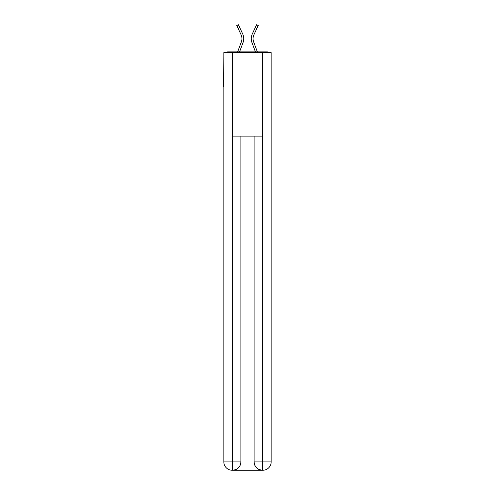 <?xml version="1.0" encoding="UTF-8"?>
<svg xmlns="http://www.w3.org/2000/svg" width="495" height="495" viewBox="0 0 495 495"><rect width="100%" height="100%" fill="white"/><g stroke="black" fill="none" stroke-linecap="round" stroke-linejoin="round"><path stroke-width="0.74" d="M271.167 56.213L271.167 115.935M223.833 86.699L223.833 115.935M223.622 86.699L223.833 56.213M268.754 52.594A2.091 2.091 0 0 0 267.201 51.895L227.799 51.895A2.091 2.091 0 0 0 226.246 52.594M267.201 51.895L258.359 51.895M236.641 51.895L227.799 51.895M239.555 51.895L243.039 42.57A11.138 11.138 0 0 0 242.705 33.982L239.741 27.59L238.101 28.351L236.777 25.511M238.101 28.351L241.065 34.743A9.331 9.331 0 0 1 241.343 41.933L237.625 51.895M255.445 51.895L251.961 42.57A11.138 11.138 0 0 1 252.295 33.982L256.577 24.75L258.217 25.511L253.935 34.743A9.331 9.331 0 0 0 253.657 41.933L257.375 51.895M232.186 470.25A8.353 8.353 0 0 1 223.833 461.897L240.886 461.897L240.886 136.125L240.886 461.897A8.353 8.353 0 0 1 232.532 470.25L232.186 470.25A8.353 8.353 0 0 1 223.833 461.897L223.833 52.594L232.396 52.594L232.396 136.125L262.604 136.125L262.604 52.594L232.396 52.594M262.604 52.594L271.167 52.594L271.167 461.897A8.353 8.353 0 0 1 262.814 470.25L262.468 470.25A8.353 8.353 0 0 1 254.114 461.897L254.114 136.125L254.114 461.897C254.535 466.822 257.32 469.607 262.468 470.25L232.532 470.25C237.699 469.712 240.483 466.927 240.886 461.897M254.114 461.897L262.604 461.897L262.672 470.25M232.396 136.125L232.396 470.25M241.931 38.672A9.331 9.331 0 0 1 241.343 41.933A9.331 9.331 0 0 0 241.931 38.672A9.331 9.331 0 0 1 241.343 41.933A9.331 9.331 0 0 0 241.931 38.672A9.331 9.331 0 0 1 241.343 41.933A9.331 9.331 0 0 0 241.931 38.672A9.331 9.331 0 0 1 241.343 41.933A9.331 9.331 0 0 0 241.065 34.743A9.331 9.331 0 0 1 241.931 38.672M253.069 38.672A9.331 9.331 0 0 1 253.935 34.743A9.331 9.331 0 0 0 253.069 38.672A9.331 9.331 0 0 1 253.935 34.743A9.331 9.331 0 0 0 253.069 38.672A9.331 9.331 0 0 1 253.935 34.743A9.331 9.331 0 0 0 253.069 38.672A9.331 9.331 0 0 1 253.935 34.743A9.331 9.331 0 0 0 253.069 38.672A9.331 9.331 0 0 1 253.935 34.743A9.331 9.331 0 0 0 253.657 41.933A9.331 9.331 0 0 1 253.069 38.672A9.331 9.331 0 0 0 253.657 41.933A9.331 9.331 0 0 1 253.069 38.672A9.331 9.331 0 0 0 253.657 41.933A9.331 9.331 0 0 1 253.069 38.672A9.331 9.331 0 0 0 253.657 41.933A9.331 9.331 0 0 1 253.069 38.672A9.331 9.331 0 0 0 253.657 41.933M236.783 25.511L238.423 24.75L239.741 27.59M262.604 136.125L262.604 461.897L271.167 461.897M256.899 28.351L255.259 27.59"/></g></svg>
